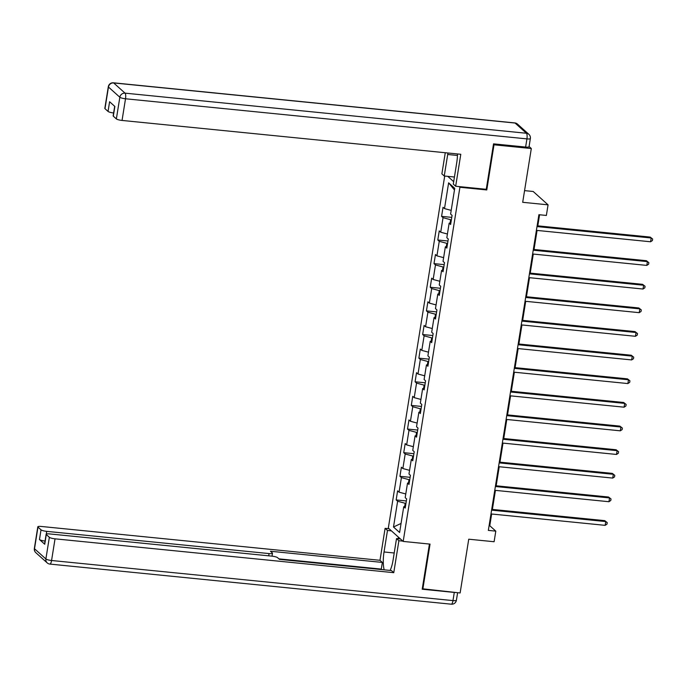 <?xml version="1.0" encoding="UTF-8"?>
<svg xmlns="http://www.w3.org/2000/svg" width="687" height="687" viewBox="0 0 687 687"><rect width="100%" height="100%" fill="white"/><g stroke="black" fill="none" stroke-linecap="round" stroke-linejoin="round"><path stroke-width="1.03" d="M444.704 176.044L388.318 528.071L403.192 541.425L459.912 187.259L459.182 186.598M524.567 190.625L533.198 191.484L548.063 204.838L546.371 215.443L538.909 214.696L488.345 530.39L495.799 531.137L489.771 525.718L491.652 514.005M422.273 588.759L460.127 592.975L468.74 539.201L494.108 541.734L495.799 531.137M529.084 146.529L531.309 148.529L522.695 202.304L548.063 204.838M486.044 189.286L486.774 189.947L494.005 144.802L493.464 144.313M494.005 144.802L531.309 148.529M447.769 176.353L453.686 181.669M405.467 506.405L403.733 506.74L405.201 508.054L406.652 498.968L405.184 497.654L407.52 483.107L408.988 484.429L410.44 475.335L408.971 474.021L411.307 459.474L412.767 460.797L414.227 451.702L412.758 450.389L415.085 435.85L416.554 437.164L418.014 428.078L416.545 426.756L418.872 412.217L420.341 413.531L421.792 404.445L420.332 403.123L422.66 388.584L424.128 389.898L425.579 380.813L424.111 379.499L426.447 364.952L427.907 366.265L429.366 357.18L427.898 355.866L430.225 341.319L431.694 342.641L433.154 333.547L431.685 332.233L434.012 317.686L435.481 319.008L436.932 309.914L435.472 308.6L437.799 294.062L439.268 295.376L440.719 286.29L439.251 284.968L441.586 270.429L443.046 271.743L444.506 262.657L443.038 261.335L445.365 246.796L446.833 248.11L448.293 239.024L446.825 237.711L449.152 223.163L450.62 224.486L452.08 215.392L450.612 214.078L454.734 188.324L448.628 182.836L454.468 189.998M403.733 506.74L399.611 532.494L393.496 527.006L397.627 501.252L396.159 499.938L406.335 500.952M448.628 182.836L444.498 208.59L443.038 207.276L441.578 216.362L443.046 217.676L440.719 232.223L439.251 230.901L437.791 239.995L439.259 241.309L436.932 255.856L435.464 254.533L434.004 263.628L435.472 264.942L433.145 279.48L431.676 278.166L430.225 287.252L431.694 288.574L429.358 303.113L427.889 301.799L426.438 310.885L427.907 312.207L425.571 326.746L424.111 325.432L422.651 334.517L424.119 335.831L421.792 350.379L420.324 349.065L418.864 358.15L420.332 359.464L418.005 374.011L416.537 372.689L415.085 381.783L416.545 383.097L414.218 397.644L412.75 396.322L411.298 405.416L412.767 406.73L410.431 421.268L408.971 419.955L407.511 429.04L408.98 430.363L406.652 444.901L405.184 443.587L403.724 452.673L405.193 453.995L402.865 468.534L401.397 467.22L399.946 476.306L401.406 477.62L399.078 492.167L397.61 490.844L396.159 499.938M409.735 479.741L408.988 479.663L408.464 482.927M409.246 482.772L407.52 483.107M399.078 492.167L405.777 493.97M401.406 477.62L408.988 479.663M413.522 456.108L412.767 456.031L412.252 459.294M413.033 459.139L411.307 459.474M402.865 468.534L409.564 470.337M405.193 453.995L412.767 456.031M417.31 432.475L416.554 432.398L416.03 435.661M416.82 435.506L415.085 435.85M406.652 444.901L413.351 446.705M408.98 430.363L416.554 432.398M421.088 408.842L420.341 408.765L419.817 412.028M420.607 411.882L418.872 412.217M410.431 421.268L417.129 423.072M412.767 406.73L420.341 408.765M424.875 385.209L424.128 385.141L423.604 388.404M424.386 388.249L422.66 388.584M414.218 397.644L420.916 399.448M416.545 383.097L424.128 385.141M428.662 361.585L427.907 361.508L427.391 364.771M428.173 364.617L426.447 364.952M418.005 374.011L424.703 375.815M420.332 359.464L427.907 361.508M432.449 337.952L431.694 337.875L431.17 341.138M431.96 340.984L430.225 341.319M421.792 350.379L428.49 352.182M424.119 335.831L431.694 337.875M436.228 314.32L435.481 314.242L434.957 317.506M435.747 317.351L434.012 317.686M425.571 326.746L432.278 328.549M427.907 312.207L435.481 314.242M440.015 290.687L439.268 290.61L438.744 293.873M439.534 293.718L437.799 294.062M429.358 303.113L436.056 304.916M431.694 288.574L439.268 290.61M443.802 267.054L443.055 266.985L442.531 270.24M443.313 270.094L441.586 270.429M433.145 279.48L439.843 281.284M435.472 264.942L443.055 266.985M447.589 243.421L446.833 243.353L446.31 246.616M447.1 246.461L445.365 246.796M436.932 255.856L443.63 257.659M439.259 241.309L446.833 243.353M451.368 219.797L450.62 219.72L450.097 222.983M450.887 222.828L449.152 223.163M440.719 232.223L447.417 234.027M443.046 217.676L450.62 219.72M444.498 208.59L451.196 210.394M486.774 189.947L459.912 187.259M422.814 589.248L430.045 544.113L403.192 541.425M492.381 509.428L495.439 490.372M496.169 485.795L499.226 466.739M499.956 462.162L503.004 443.106M503.743 438.529L506.791 419.474M507.521 414.905L510.578 395.849M511.308 391.272L514.365 372.217M515.095 367.639L518.144 348.584M518.883 344.007L521.931 324.951M522.661 320.374L525.718 301.318M526.448 296.741L529.505 277.694M530.235 273.117L533.284 254.061M534.022 249.484L537.071 230.428M537.809 225.851L539.578 214.765M405.948 503.365L405.201 503.296L404.677 506.559M393.496 527.006L401.053 523.451M397.627 501.252L405.201 503.296M489.101 525.649L489.771 525.718M441.578 216.362L451.763 217.375M437.791 239.995L447.976 241.008M434.004 263.628L444.188 264.641M430.225 287.252L440.401 288.274M426.438 310.885L436.614 311.907M422.651 334.517L432.836 335.539M418.864 358.15L429.049 359.164M415.085 381.783L425.262 382.796M411.298 405.416L421.475 406.429M407.511 429.04L417.696 430.062M403.724 452.673L413.909 453.695M399.946 476.306L410.122 477.319M537.002 226.573L651.19 237.985L650.589 241.772L536.401 230.36M537.131 225.783L650.185 237.084L652.65 239.042L652.41 240.553L650.589 241.772M650.185 237.084L652.65 239.042M454.433 177.014L444.249 176.001L441.878 173.871L445.27 152.737M444.249 176.001L447.701 154.489A17.596 5.007 -84.3 0 1 447.958 153.003M525.624 147.061L526.929 138.886A4.689 0.919 9.1 0 0 530.355 138.542L529.05 146.726A4.689 0.919 -170.9 0 1 525.624 147.061L493.541 143.858L486.259 189.303L455.67 186.246L453.3 184.116L456.743 162.604A17.596 5.007 -84.3 0 0 457.499 153.957M455.67 186.246L460.788 154.283L122.046 120.44A4.689 0.919 -170.9 0 1 116.369 118.911L113.312 116.163A4.689 0.919 -170.9 0 1 113.157 115.871L114.686 106.313M113.621 112.96A4.689 0.919 -170.9 0 1 108.048 111.44L104.991 108.692A4.689 0.919 -170.9 0 1 104.836 108.4L108.306 86.734A4.689 0.919 9.1 0 0 108.46 87.034L104.991 108.692M113.312 116.163L114.866 106.468L109.602 101.745L108.048 111.44M400.469 538.977L396.519 538.591L398.889 540.712L393.771 572.675L55.037 538.831L51.568 560.498L452.973 600.601L454.287 592.426L422.204 589.214L429.435 544.044M396.519 538.591L393.076 560.094A17.596 5.007 -84.3 0 1 390.104 570.416M394.209 552.992L384.033 551.979A17.596 5.007 -84.3 0 0 384.188 569.832M384.033 551.979L387.477 530.467L385.106 528.337L379.988 560.3L382.358 562.43L270.438 551.249L272.327 552.941A4.689 0.919 9.1 0 1 272.481 553.241A4.689 0.919 9.1 0 1 269.055 553.576L46.716 531.36L46.278 534.091M381.843 569.592L381.285 569.094L382.358 562.43M379.988 560.3L41.246 526.457A4.689 0.919 9.1 0 0 37.819 526.792A4.689 0.919 9.1 0 0 37.974 527.092L34.505 548.75L45.883 558.96L49.352 537.303L46.295 534.555A4.689 0.919 9.1 0 1 46.141 534.263A4.689 0.919 9.1 0 1 49.567 533.919L271.915 556.144A4.689 0.919 9.1 0 1 277.591 557.672L279.48 559.364L391.401 570.553L393.771 572.675M402.84 541.107L398.889 540.712M389.057 528.732L385.106 528.337M391.427 530.862L387.477 530.467M37.974 527.092L41.031 529.832A4.689 0.919 9.1 0 0 46.716 531.36M45.05 541.047A4.689 0.919 -170.9 0 1 39.477 539.527L44.741 544.25A4.689 0.919 -170.9 0 1 44.586 543.958L46.141 534.263M49.352 537.303A4.689 0.919 9.1 0 0 55.037 538.831M454.287 592.426A4.689 0.919 9.1 0 0 455.335 592.503M381.285 569.094L278.922 558.866M398.125 538.745L398.391 537.114M399.035 537.689L398.855 538.823M533.224 250.205L647.412 261.618L646.802 265.405L532.614 253.992M533.344 249.415L646.407 260.708L648.863 262.674L648.622 264.186L646.802 265.405M646.407 260.708L648.863 262.674M529.437 273.838L643.625 285.242L643.015 289.029L528.827 277.625M529.565 273.048L642.62 284.341L645.076 286.307L644.835 287.819L643.015 289.029M642.62 284.341L645.076 286.307M525.649 297.462L639.837 308.875L639.228 312.662L525.04 301.25M525.778 296.681L638.833 307.974L641.297 309.931L641.048 311.451L639.228 312.662M638.833 307.974L641.297 309.931M521.862 321.095L636.05 332.508L635.449 336.295L521.261 324.882M521.991 320.305L635.046 331.606L637.51 333.564L637.27 335.084L635.449 336.295M635.046 331.606L637.51 333.564M518.084 344.728L632.272 356.141L631.662 359.928L517.474 348.515M518.204 343.938L631.267 355.239L633.723 357.197L633.483 358.717L631.662 359.928M631.267 355.239L633.723 357.197M514.297 368.361L628.485 379.774L627.875 383.561L513.687 372.148M514.417 367.571L627.48 378.872L629.936 380.83L629.696 382.341L627.875 383.561M627.48 378.872L629.936 380.83M510.51 391.994L624.698 403.398L624.088 407.185L509.9 395.781M510.639 391.204L623.693 402.496L626.158 404.463L625.909 405.974L624.088 407.185M623.693 402.496L626.158 404.463M506.723 415.626L620.911 427.031L620.309 430.818L506.121 419.413M506.851 414.836L619.906 426.129L622.37 428.095L622.13 429.607L620.309 430.818M619.906 426.129L622.37 428.095M502.936 439.251L617.124 450.663L616.522 454.451L502.334 443.038M503.064 438.461L616.119 449.762L618.583 451.72L618.343 453.24L616.522 454.451M616.119 449.762L618.583 451.72M499.157 462.883L613.345 474.296L612.735 478.083L498.547 466.671M499.277 462.093L612.34 473.395L614.796 475.352L614.556 476.872L612.735 478.083M612.34 473.395L614.796 475.352M495.37 486.516L609.558 497.929L608.948 501.716L494.76 490.303M495.499 485.726L608.553 497.027L611.018 498.985L610.769 500.497L608.948 501.716M608.553 497.027L611.018 498.985M491.583 510.149L605.771 521.562L605.17 525.349L490.973 513.936M491.712 509.359L604.766 520.652L607.231 522.618L606.99 524.129L605.17 525.349M604.766 520.652L607.231 522.618M530.355 138.542A4.689 4.689 0 0 0 528.861 134.309A4.689 4.405 -48.1 0 0 526.448 133.261A4.689 1.34 95.7 0 1 526.929 138.886L125.515 98.773A4.689 1.34 95.7 0 0 125.043 93.149L526.448 133.261L515.078 123.042L113.664 82.938L125.043 93.149A4.689 4.405 131.9 0 0 119.839 97.245L108.46 87.034A4.689 4.405 -48.1 0 1 113.664 82.938A4.689 1.34 95.7 0 0 113.407 82.809A4.689 4.689 0 0 0 108.306 86.734M116.369 118.911L119.839 97.245A4.689 0.919 9.1 0 0 125.515 98.773L122.046 120.44M457.456 155.46L447.701 154.489M514.821 122.921A4.689 1.34 95.7 0 1 515.078 123.042A4.689 4.405 131.9 0 1 517.483 124.098A4.689 4.689 0 0 0 514.821 122.921L113.407 82.809M46.295 534.555L44.741 544.25M39.477 539.527L41.031 529.832M268.694 555.817L269.055 553.576M34.505 548.75A4.689 0.919 -170.9 0 1 34.35 548.458A4.689 4.689 0 0 0 35.844 552.692A4.689 4.405 -48.1 0 1 34.505 548.75M45.883 558.96A4.689 4.405 131.9 0 0 47.223 562.902A4.689 4.689 0 0 0 49.893 564.079A4.689 1.34 95.7 0 0 51.568 560.498A4.689 0.919 -170.9 0 1 45.883 558.96M457.611 592.726L456.4 600.266A4.689 0.919 -170.9 0 1 452.973 600.601A4.689 1.34 95.7 0 1 451.299 604.191L49.893 564.079M528.861 134.309L517.483 124.098M37.819 526.792L34.35 548.458M35.844 552.692L47.223 562.902M451.299 604.191A4.689 4.689 0 0 0 456.4 600.266M272.018 556.152L272.481 553.241"/></g></svg>
